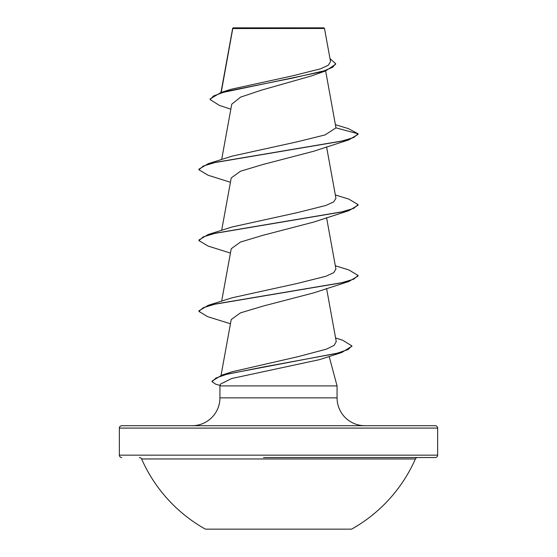 <?xml version="1.0" encoding="UTF-8"?>
<svg xmlns="http://www.w3.org/2000/svg" width="557" height="557" viewBox="0 0 557 557"><rect width="100%" height="100%" fill="white"/><g stroke="black" fill="none" stroke-linecap="round" stroke-linejoin="round"><path stroke-width="0.84" d="M205.394 529.15L351.606 529.15A149.596 149.596 0 0 0 415.39 458.961L141.61 458.961A149.596 149.596 0 0 0 205.394 529.15M139.424 457.534A2.388 2.388 0 0 1 141.61 458.961M417.576 457.534A2.388 2.388 0 0 0 415.39 458.961M263.531 457.534L435.254 457.534A2.388 2.388 0 0 0 437.642 455.146L437.642 428.096L119.358 428.096L119.358 455.146L437.642 455.146M121.746 457.534A2.388 2.388 0 0 1 119.358 455.146M330.545 61.625L324.494 28.463L323.882 27.85L233.118 27.85L232.729 28.233M324.494 28.463L232.777 28.553L221.22 92.399M121.746 425.708L435.254 425.708L121.746 425.708A2.388 2.388 0 0 0 119.358 428.096M435.254 425.708A2.388 2.388 0 0 1 437.642 428.096M364.912 425.708A27.85 27.85 0 0 1 337.062 397.858L219.938 397.858A27.85 27.85 0 0 1 192.088 425.708L364.912 425.708M319.245 359.697L231.656 378.523L220.412 384.135L219.938 385.924L337.062 385.924L337.062 397.858M329.166 356.445L337.062 385.924M219.938 385.924L219.938 397.858M230.842 109.172L219.465 105.447L210.107 99.557L213.505 95.978L223.197 92.399L325.567 70.941L311.579 75.905L261.706 90.074L240.596 97.127L231.754 104.187L221.658 159.539M335.439 124.684L348.369 128.611L358.074 133.784L358.074 134.376L348.849 139.856L313.87 151.205L262.66 164.566L240.471 171.236L231.225 177.934L221.658 230.354M335.342 194.943L348.842 199.121L358.067 204.6L358.067 205.192L348.842 210.671L313.863 222.027L262.667 235.381L240.436 242.065L231.225 248.749L221.658 301.17M335.342 265.766L348.849 269.943L358.074 275.416L358.074 276.007L348.849 281.494L313.876 292.836L262.674 306.197L240.436 312.888L231.218 319.572L221.038 375.397M232.325 371.735L297.918 356.696L326.332 349.176L334.068 345.41L336.233 341.65M358.074 275.416L353.73 279.161L341.176 282.9L208.144 305.347L232.158 297.772L297.32 283.443L325.894 276.272L333.692 272.679L335.927 269.101L326.576 217.676M358.067 204.6L353.723 208.346L341.169 212.085L208.165 234.525L232.116 226.971L297.361 212.621L325.929 205.449L333.692 201.871L335.941 198.278L326.576 146.853M335.982 127.866L358.074 133.784L353.73 137.523L341.169 141.262L208.144 163.716L232.165 156.134L296.31 142.014L324.989 134.947L335.982 127.866L325.643 70.92M210.107 99.557L210.107 98.965L221.032 92.455L231.113 89.273L292.954 75.759L320.651 68.783L328.317 65.218L330.517 61.625M325.567 70.941L335.641 64.264L335.641 63.672L329.988 58.589M221.032 92.455L292.662 78.064L323.993 70.864L332.689 67.272L335.641 63.672M232.61 28.525L232.61 29.02M348.849 139.856L215.838 162.296L203.277 166.035L198.933 169.781L208.165 175.267L230.424 182.264M348.842 210.671L215.817 233.118L203.263 236.864L198.933 240.603L208.144 246.083L230.424 253.08M348.849 281.494L215.838 303.934L203.277 307.673L198.933 311.419L207.615 316.661L230.452 323.756M351.864 346.189L341.754 352.511L262.932 367.084L226.462 374.374L215.97 378.015L212.05 381.663L215.698 384.198L220.064 385.437M208.144 163.716L198.933 169.189L198.933 169.781M208.165 234.525L198.933 240.011L198.933 240.603M208.144 305.347L198.933 310.827L198.933 311.419M335.599 337.988L342.597 340.195L351.885 345.897L348.09 349.545L337.18 353.201L221.916 375.112L212.05 381.072L212.05 381.663M435.254 457.534L293.469 457.534M232.666 28.344L220.976 92.476M326.576 288.491L336.261 341.643M319.252 359.711L341.754 352.511M232.311 371.7L221.916 375.112M351.885 345.897L351.885 346.489"/></g></svg>
